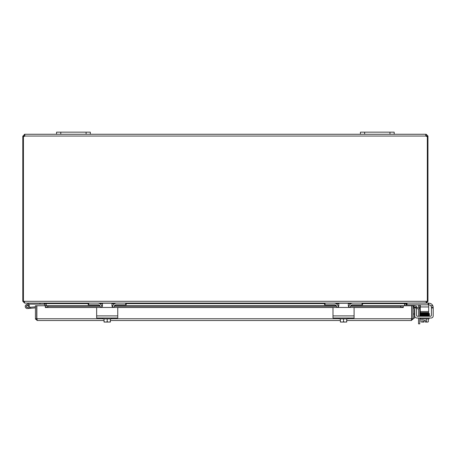 <?xml version="1.0" encoding="UTF-8"?>
<svg xmlns="http://www.w3.org/2000/svg" width="456" height="456" viewBox="0 0 456 456"><rect width="100%" height="100%" fill="white"/><g stroke="black" fill="none" stroke-linecap="round" stroke-linejoin="round"><path stroke-width="0.68" d="M394.189 132.154L394.189 134.263L394.189 132.154L394.189 134.263L394.189 132.154L360.428 132.154L360.428 134.263L425.972 134.263L425.972 136.042L425.722 134.782L426.178 134.263L427.956 136.042L427.956 136.458L427.329 136.458M90.328 132.154L56.561 132.154L56.561 134.263L90.328 134.263L90.328 132.154M418.528 318.009L418.528 323.845L419.776 323.845L419.776 318.009M418.528 307.458L418.528 305.383A1.054 1.054 0 0 0 418.374 304.836M419.742 304.836A2.109 2.109 0 0 1 419.776 305.189L419.776 307.458M419.776 308.706L419.776 316.253M418.528 316.253L418.528 308.706M46.01 305.754L45.993 303.36M23.427 136.458L22.8 136.458L22.8 301.302L24.578 303.08L44.238 303.08L44.762 303.605L44.762 305.754M404.757 303.36L404.74 305.754M426.178 302.961L406.518 303.08L405.994 303.605L405.994 305.754M88.213 303.605L46.198 303.605L46.198 305.754M406.33 303.08L404.557 303.605L404.557 305.754M46.198 303.605L44.42 303.08M24.578 301.826L24.048 301.302M426.708 301.302L426.178 301.826M420.244 304.836L420.244 306.945L428.686 306.945L428.686 303.08L426.178 303.08L427.956 301.302L427.956 136.458M22.8 301.302L426.52 301.302L425.989 303.08L24.761 303.08L24.248 301.718M426.52 301.302L427.956 301.302M23.427 301.302L23.427 136.412A1.18 1.18 0 0 0 24.778 136.042L24.778 134.263L56.561 134.263M427.192 136.458L426.708 136.458L425.972 135.512M427.956 136.042L426.708 136.042M426.178 134.263L426.178 135.512M24.578 135.512L24.578 134.263L24.778 135.512L24.048 136.458L23.564 136.458M22.8 136.458L24.578 134.263M24.048 136.042L22.8 136.042M425.818 135.535L425.972 136.042L24.778 136.042M427.329 301.302L427.329 136.412A1.18 1.18 0 0 1 425.972 136.042M90.328 134.263L360.428 134.263M414.732 308.997A1.054 1.054 0 0 0 414.401 309.761L414.401 313.996L413.153 313.996M413.153 309.567A2.109 2.109 0 0 1 414.732 307.526M414.401 318.22L413.153 318.22L414.401 318.22L414.401 313.996M415.262 307.458L419.68 307.458L419.68 308.706L416.488 308.706M420.244 307.458L419.68 307.458M419.68 308.706L420.244 308.706M36.868 316.299A2.109 2.109 0 0 0 36.868 318.037M411.717 316.299A2.109 2.109 0 0 1 411.717 318.037A2.109 2.109 0 0 0 411.717 316.299M35.431 318.75L35.431 305.754L36.679 305.754L36.679 318.75L35.431 318.75L37.21 320.528L104.042 320.528L37.21 320.528L36.868 318.75L36.868 305.754L45.304 305.754L45.309 307.019L47.84 307.458L47.84 306.227L45.309 305.754L99.978 305.754M413.797 307.019L416.294 307.458L416.51 306.227L414.014 305.788L413.774 307.013A0.53 0.53 0 0 0 413.153 307.532M414.014 305.788L413.991 305.782A1.778 1.778 0 0 0 413.153 305.833M403.281 305.788L400.744 306.227L400.744 307.458L403.281 307.019L403.281 305.754L350.755 305.782M403.281 307.019L403.281 307.538L353.856 307.532M400.744 307.458L353.594 307.458A0.507 0.507 0 0 1 354.095 307.965L354.095 315.199M332.994 315.199L332.994 307.965A0.507 0.507 0 0 1 333.501 307.458L117.249 307.458A0.507 0.507 0 0 1 117.756 307.965L117.756 315.199M112.484 307.458L109.315 307.458M105.097 307.458L101.933 307.458M96.655 315.199L96.655 307.965A0.507 0.507 0 0 1 97.162 307.458L47.84 307.458M45.309 307.019L45.304 305.754M400.744 306.227L350.533 306.227M348.96 306.227L348.361 306.227M338.734 306.227L338.135 306.227M336.556 306.227L114.194 306.227M112.621 306.227L112.022 306.227M102.389 306.227L101.791 306.227M100.217 306.227L47.84 306.227M45.309 307.538L96.894 307.532M350.778 305.754L403.281 305.754L403.281 307.538M403.281 305.754L411.717 305.754L411.717 318.75L411.38 320.528L346.714 320.528L411.38 320.528L413.153 318.75L413.153 305.754L411.905 305.754L411.905 318.75L413.153 318.75M35.488 319.194L37.21 319.28L36.679 318.75M413.096 319.194L411.38 319.28L411.905 318.75M340.381 320.528L110.375 320.528L340.381 320.528M26.305 306.546A1.054 1.054 0 0 0 27.445 307.504A1.054 1.054 0 0 1 26.305 306.546A1.054 1.054 0 0 0 27.445 307.504M27.799 305.497A1.054 1.054 0 0 0 26.887 305.509L28.528 304.699A2.109 2.109 0 0 1 28.859 304.973L27.799 305.497A1.054 1.054 0 0 1 27.354 307.509A1.054 1.054 0 0 1 26.887 305.509M29.264 307.344L30.472 307.241L30.563 308.29L27.537 308.558M28.226 307.048A1.054 1.054 0 0 0 28.403 306.364M35.431 307.863L30.563 308.29M35.431 306.808L30.472 307.241M27.263 305.446A1.015 1.015 0 0 0 26.345 306.54A1.015 1.015 0 0 0 27.44 307.464A1.015 1.015 0 0 0 28.363 306.364A1.015 1.015 0 0 0 27.263 305.446M26.425 304.557L29.395 303.103L26.425 304.557A2.109 2.109 0 0 0 26.18 308.205A2.109 2.109 0 0 0 28.859 304.973M40.014 303.08L40.014 304.135L29.748 304.135L28.528 304.699L29.64 304.158M40.014 304.135L44.238 304.135L44.238 303.08M96.655 307.965L96.655 318.009L117.756 318.009L117.756 307.965M101.962 306.962L100.765 307.458L113.647 307.458L112.455 306.962L111.959 305.771L111.959 303.234L102.457 303.234L102.457 305.771L101.962 306.962M97.162 307.458L100.765 307.458M113.647 307.458L117.249 307.458M102.817 318.009L102.817 318.852L111.595 318.852L111.595 318.009M109.657 322.061L110.306 322.061A5.444 5.444 0 0 0 110.375 322.016L110.375 321.668A4.474 3.876 90 0 1 108.79 322.061L104.105 322.061A5.444 5.444 0 0 1 104.042 322.016L104.042 321.668A4.474 3.876 -90 0 0 105.627 322.061L104.755 322.061M104.042 318.852L104.042 321.668M105.627 322.061A4.474 3.876 -90 0 0 107.206 321.668A4.474 3.876 90 0 0 108.79 322.061M107.206 318.852L107.206 321.668M110.375 318.852L110.375 321.668M112.495 307.002A4.218 4.218 0 0 1 116.702 303.08L125.691 303.08L125.691 304.836L116.177 304.836A2.109 2.109 0 0 0 114.068 306.945L114.068 307.458M100.343 307.458L100.343 306.945A2.109 2.109 0 0 0 98.234 304.836L88.721 304.836L88.721 303.08L97.709 303.08A4.218 4.218 0 0 1 101.922 307.002M88.213 303.08L88.213 304.836L88.721 304.836M125.691 304.836L126.198 304.836L126.198 303.08M332.994 307.965L332.994 318.009L354.095 318.009L354.095 307.965M338.301 306.962L337.109 307.458L349.986 307.458L348.794 306.962L348.298 305.771L348.298 303.234L338.797 303.234L338.797 305.771L338.301 306.962M333.501 307.458L337.109 307.458M349.986 307.458L353.594 307.458M339.156 318.009L339.156 318.852L347.934 318.852L347.934 318.009M346.001 322.061L346.645 322.061A5.444 5.444 0 0 0 346.714 322.016L346.714 321.668A4.474 3.876 90 0 1 345.129 322.061L340.444 322.061A5.444 5.444 0 0 1 340.381 322.016L340.381 321.668A4.474 3.876 -90 0 0 341.966 322.061L341.094 322.061M340.381 318.852L340.381 321.668M341.966 322.061A4.474 3.876 -90 0 0 343.545 321.668A4.474 3.876 90 0 0 345.129 322.061M343.545 318.852L343.545 321.668M346.714 318.852L346.714 321.668M348.834 307.002A4.218 4.218 0 0 1 353.041 303.08L362.03 303.08L362.03 304.836L352.522 304.836A2.109 2.109 0 0 0 350.407 306.945L350.407 307.458M336.682 307.458L336.682 306.945A2.109 2.109 0 0 0 334.573 304.836L325.06 304.836L325.06 303.08L334.048 303.08A4.218 4.218 0 0 1 338.261 307.002M362.537 303.08L362.537 304.836L362.537 303.08M324.558 303.08L324.558 304.836L325.06 304.836M362.03 304.836L362.537 304.836M431.444 315.199A1.054 1.054 0 0 1 430.39 316.253A1.054 1.054 0 0 0 431.444 315.199L431.444 307.458L433.2 307.458L431.444 307.458L430.971 305.771A2.109 2.109 0 0 0 429.335 304.99L428.686 304.99M433.2 307.458L433.2 315.9A2.109 2.109 0 0 1 431.091 318.009L416.841 318.009A2.109 2.109 0 0 1 414.732 315.9L414.732 307.965L416.488 307.965L416.488 307.458L414.732 307.458L414.732 307.965M416.488 307.965L416.488 315.199A1.054 1.054 0 0 0 417.542 316.253A1.054 1.054 0 0 1 416.795 315.945A1.054 1.054 0 0 0 417.542 316.253L430.39 316.253M428.686 303.234L428.982 303.234A4.218 4.218 0 0 1 432.847 305.771L433.171 306.962M418.431 318.009L416.841 318.009L418.431 318.009M421.07 318.852L421.07 321.668A4.474 2.24 -90 0 0 421.982 322.061L424.091 322.061L424.091 320.351L425.357 320.351L425.357 322.061L427.466 322.061A4.474 2.24 90 0 0 428.378 321.668L428.378 318.852M416.488 307.458L414.732 307.458M430.829 305.611A2.109 2.109 0 0 0 429.335 304.99A2.109 2.109 0 0 1 430.829 305.611M433.2 307.965L433.2 315.9L433.2 307.965L431.444 307.965M424.091 320.351L425.357 320.351L424.091 320.351M416.488 315.199A1.054 1.054 0 0 0 416.795 315.945M429.113 318.009L429.113 318.852L420.335 318.852L420.335 318.009M422.615 313.095L422.615 312.582M426.833 313.015L426.833 312.582M421.07 321.668A5.483 5.483 0 0 0 421.561 322.061L421.982 322.061A4.474 2.24 -90 0 0 422.9 321.668A4.474 4.474 0 0 0 424.091 322.016M425.357 322.016A4.474 4.474 0 0 0 426.554 321.668A4.474 2.24 90 0 0 427.466 322.061L427.893 322.061A5.483 5.483 0 0 0 428.378 321.668A5.483 5.483 0 0 1 427.893 322.061M426.554 318.852L426.554 321.668M422.9 318.852L422.9 321.668M428.948 316.253L428.948 315.945M428.492 315.746L420.506 315.746L420.506 316.253M428.098 315.723L428.492 315.723L428.098 315.723M420.079 314.019L420.341 314.68L420.056 313.42L420.056 313.91L427.603 313.489L420.369 313.654L420.369 313.187L422.615 313.261M428.492 313.226L428.098 313.226M406.518 303.08L406.518 304.836L407.026 304.836L407.026 303.08M420.244 311.528L420.244 312.582L428.686 312.582L428.686 311.528L420.244 311.528L420.244 306.945M428.178 303.08L428.178 304.836L428.686 304.836M428.178 304.836L407.026 304.836M428.686 306.945L428.686 311.528M60.785 134.263L60.785 132.154M86.104 132.154L86.104 134.263M364.646 134.263L364.646 132.154M389.971 132.154L389.971 134.263M405.994 303.605L404.74 303.605M404.557 303.605L362.537 303.605M351 303.605L348.298 303.605M338.797 303.605L336.095 303.605M324.558 303.605L126.198 303.605M114.661 303.605L111.959 303.605M102.457 303.605L99.756 303.605M44.762 303.605L46.01 303.605M349.102 305.782L348.298 305.782M338.797 305.782L337.987 305.782M336.334 305.782L114.416 305.782M112.763 305.782L111.959 305.782M102.457 305.782L101.648 305.782M99.995 305.782L45.309 305.782M333.239 307.532L117.517 307.532M36.868 318.75L102.817 318.75M111.595 318.75L339.156 318.75M347.934 318.75L411.717 318.75M117.756 315.9L96.655 315.9M354.095 315.9L332.994 315.9M432.847 305.771L430.971 305.771M428.492 314.737L428.098 314.737M428.492 314.218L428.098 314.218M427.192 315.113L427.483 315.113L427.192 315.113M428.098 315.233L428.492 315.233L428.098 315.233M427.483 314.087L427.192 314.087L427.483 314.087M428.492 313.717L428.098 313.717M421.355 313.962L420.956 313.962L421.355 313.962M422.256 313.836L421.971 313.836M420.956 314.988L421.355 314.988L420.956 314.988M101.637 305.754L102.457 305.754M111.959 305.754L112.774 305.754M114.433 305.754L336.317 305.754M337.981 305.754L338.797 305.754M348.298 305.754L349.114 305.754M429.079 314.452L422.108 314.617L420.056 314.936L420.056 315.432L420.267 315.181M428.902 315.187L428.287 314.988L429.392 314.68L429.096 314.423L429.37 313.563L428.452 313.375L429.37 313.563L429.096 314.423L429.392 314.68L429.096 314.423M422.615 314.269L420.369 314.19L420.369 314.657L428.304 314.463L429.392 314.167L429.17 313.916M420.341 314.68L420.056 314.936L420.318 314.167L429.079 313.933L429.085 314.395L428.452 314.361M421.982 315.746L420.227 315.666L420.244 315.187L428.287 314.988L420.369 315.17L420.369 314.703L421.162 314.743M429.153 314.936L429.392 315.187L429.153 314.936L429.392 315.187L428.304 315.478L420.369 315.666L420.369 315.199L422.615 315.267M429.187 315.432L429.392 315.677L429.187 315.432L429.392 315.677L428.304 315.968M428.902 315.677L429.085 315.911L429.085 315.444M429.085 313.432L424.285 313.551M428.452 313.865L429.085 313.899L428.902 313.665M421.162 313.717L420.369 313.677L420.369 314.144L428.304 313.962L429.392 313.665L428.452 313.375M429.079 313.933L429.085 314.395L429.079 313.933M428.458 314.879L429.079 314.914L428.902 314.68M420.261 313.665L420.312 313.169L428.287 312.981M429.085 315.421L428.452 315.387"/></g></svg>
